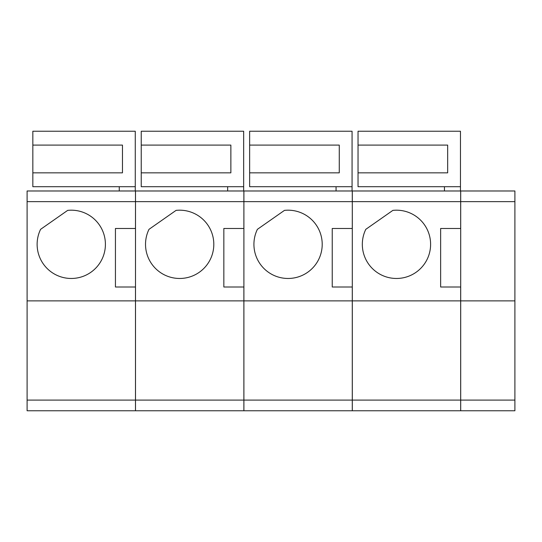 <?xml version="1.0" encoding="UTF-8"?>
<svg xmlns="http://www.w3.org/2000/svg" width="542" height="542" viewBox="0 0 542 542"><rect width="100%" height="100%" fill="white"/><g stroke="black" fill="none" stroke-linecap="round" stroke-linejoin="round"><path stroke-width="0.81" d="M514.9 201.651L460.7 201.651L460.7 300.871L514.9 300.871L514.9 190.98L460.7 190.98L460.7 201.651L352.3 201.651L352.3 190.98L460.68 190.98L460.68 228.48L440.639 228.48L440.639 287.003L460.68 287.003L460.68 410.768L352.3 410.768L352.3 201.651L352.28 228.48L332.239 228.48L332.239 287.003L352.28 287.003L352.28 410.768L243.9 410.768L243.9 201.651L243.88 228.48L223.839 228.48L223.839 287.003L243.88 287.003L243.88 410.768L135.5 410.768L135.5 201.651L135.48 228.48L115.439 228.48L115.439 287.003L135.48 287.003L135.48 410.768L27.1 410.768L27.1 190.98L135.48 190.98L135.48 201.651L27.1 201.651M392.875 210.377A34.139 34.139 0 0 1 430.497 247.098A34.139 34.139 0 0 1 387.435 277.253A34.139 34.139 0 0 1 365.796 229.334L392.875 210.377M460.463 186.712L358.038 186.712L358.038 172.844L447.665 172.844L447.665 145.1L358.038 145.1L358.038 131.232L460.463 131.232L460.463 190.98M444.46 186.712L444.46 190.98M358.038 145.1L358.038 172.844M460.68 300.871L352.3 300.871M460.7 400.098L460.7 410.768L514.9 410.768L514.9 400.098L460.7 400.098L460.7 300.871M514.9 300.871L514.9 400.098M352.28 190.98L352.28 201.651L243.9 201.651L243.9 190.98L352.28 190.98M284.475 210.377A34.139 34.139 0 0 1 322.097 247.098A34.139 34.139 0 0 1 279.035 277.253A34.139 34.139 0 0 1 257.396 229.334L284.475 210.377M352.28 300.871L243.9 300.871M352.063 186.712L249.638 186.712L249.638 172.844L339.265 172.844L339.265 145.1L249.638 145.1L249.638 131.232L352.063 131.232L352.063 190.98M336.06 186.712L336.06 190.98M249.638 145.1L249.638 172.844M243.88 190.98L243.88 201.651L135.5 201.651L135.5 190.98L243.88 190.98M176.075 210.377A34.139 34.139 0 0 1 213.697 247.098A34.139 34.139 0 0 1 170.635 277.253A34.139 34.139 0 0 1 148.996 229.334L176.075 210.377M243.88 300.871L135.5 300.871M243.663 186.712L141.238 186.712L141.238 172.844L230.865 172.844L230.865 145.1L141.238 145.1L141.238 131.232L243.663 131.232L243.663 190.98M227.66 186.712L227.66 190.98M141.238 145.1L141.238 172.844M67.675 210.377A34.139 34.139 0 0 1 105.297 247.098A34.139 34.139 0 0 1 62.235 277.253A34.139 34.139 0 0 1 40.596 229.334L67.675 210.377M135.48 300.871L27.1 300.871M135.263 186.712L32.838 186.712L32.838 172.844L122.465 172.844L122.465 145.1L32.838 145.1L32.838 131.232L135.263 131.232L135.263 190.98M119.26 186.712L119.26 190.98M32.838 145.1L32.838 172.844M460.68 400.098L352.3 400.098M352.28 400.098L243.9 400.098M243.88 400.098L135.5 400.098M135.48 400.098L27.1 400.098"/></g></svg>
